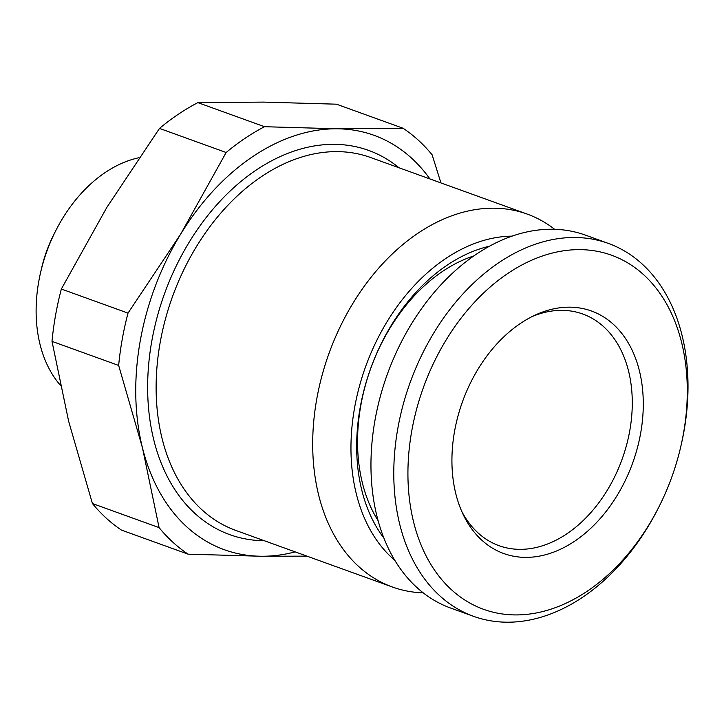 <?xml version="1.0" encoding="UTF-8"?>
<svg xmlns="http://www.w3.org/2000/svg" width="724" height="724" viewBox="0 0 724 724"><rect width="100%" height="100%" fill="white"/><g stroke="black" fill="none" stroke-linecap="round" stroke-linejoin="round"><path stroke-width="1.09" d="M473.813 255.934A160.221 112.356 109.9 0 0 442.717 271.292A160.221 112.356 109.9 0 0 378.136 520.71M489.478 246.205A170.457 119.541 109.9 0 0 447.278 265.075A170.457 119.541 -70.1 0 0 383.964 538.204M512.022 236.142A178.158 124.944 109.9 0 0 445.658 258.577A178.158 124.944 -70.1 0 0 354.208 409.974A178.158 124.944 -70.1 0 0 394.87 560.367M554.62 229.291A198.267 139.044 109.9 0 0 527.181 214.078A198.267 139.044 109.9 0 0 418.074 233.155A198.267 139.044 -70.1 0 0 313.347 426.155A198.267 139.044 -70.1 0 0 392.426 587.019L235.852 530.448A198.267 139.044 109.9 0 1 156.773 369.584A198.267 139.044 109.9 0 1 261.5 176.584A198.267 139.044 109.9 0 1 370.607 157.506L527.181 214.078M423.25 592.856A198.267 139.044 -70.1 0 1 392.426 587.019M295.166 551.869A220.295 154.493 -70.1 0 1 260.993 556.249A220.295 154.493 -70.1 0 1 142.465 447.839A220.295 154.493 -70.1 0 1 180.674 234.105A220.295 154.493 -70.1 0 1 337.411 128.791A220.295 154.493 -70.1 0 1 429.911 178.937M307.012 556.15L260.993 556.249L188.113 554.168A240.323 168.538 109.9 0 1 159.09 527.624L142.465 447.839L118.655 365.448L52.001 341.366A240.323 168.538 109.9 0 1 61.35 289.03L106.826 207.426L159.497 128.41L226.15 152.502A240.323 168.538 109.9 0 1 264.522 126.709L337.411 128.791L403.105 128.266L336.452 104.184L263.563 102.102L197.869 102.627A240.323 168.538 109.9 0 0 159.497 128.41M403.105 128.266A240.323 168.538 109.9 0 1 432.128 154.809L440.934 182.91M52.001 341.366L68.617 421.151L92.437 503.542A240.323 168.538 109.9 0 0 121.451 530.086L188.113 554.168M138.954 157.732A130.175 91.287 109.9 0 0 105.306 172.457A130.175 91.287 -70.1 0 0 56.182 229.861A130.175 91.287 -70.1 0 0 40.3 273.817A130.175 91.287 -70.1 0 0 60.327 385.186M40.3 273.817L41.168 269.925A108.148 75.839 -70.1 0 1 54.363 233.409L56.182 229.861M532.258 316.497A123.171 86.373 109.9 0 1 582.748 314.008A123.171 86.373 109.9 0 1 631.871 413.938A123.171 86.373 109.9 0 1 566.82 533.832A123.171 86.373 -70.1 0 1 499.035 545.688A123.171 86.373 -70.1 0 1 461.803 511.497M574.747 541.136A128.944 90.428 109.9 0 0 641.22 379.485A128.944 90.428 109.9 0 0 535.371 315.003A128.944 90.428 109.9 0 0 520.466 323.411A128.944 90.428 -70.1 0 0 463.233 514.637A128.944 90.428 -70.1 0 0 574.747 541.136M587.236 591.209A188.258 132.021 109.9 0 0 658.27 508.194A188.258 132.021 109.9 0 0 681.239 444.617A188.258 132.021 109.9 0 0 646.749 277.681A188.258 132.021 109.9 0 0 507.986 273.337A188.258 132.021 -70.1 0 0 413.666 522.276A188.258 132.021 -70.1 0 0 587.236 591.209M681.239 444.617L681.637 442.853A198.267 139.044 109.9 0 0 608.269 243.382L585.444 235.128A198.267 139.044 109.9 0 0 476.338 254.214A198.267 139.044 -70.1 0 0 371.611 447.215A198.267 139.044 -70.1 0 0 450.69 608.069L473.514 616.314A198.267 139.044 -70.1 0 0 582.63 597.237A198.267 139.044 109.9 0 0 657.446 509.814L658.27 508.194M608.269 243.382A198.267 139.044 109.9 0 0 499.162 262.459A198.267 139.044 -70.1 0 0 394.435 455.459A198.267 139.044 -70.1 0 0 473.514 616.314M92.437 503.542L159.09 527.624M197.869 102.627L264.522 126.709M61.35 289.03L128.012 313.112A240.323 168.538 109.9 0 0 118.655 365.448M128.012 313.112L180.674 234.105L226.15 152.502M399.014 167.769A204.277 143.262 109.9 0 0 256.206 170.059A204.277 143.262 109.9 0 0 147.696 392.535A204.277 143.262 109.9 0 0 264.26 540.71"/></g></svg>
